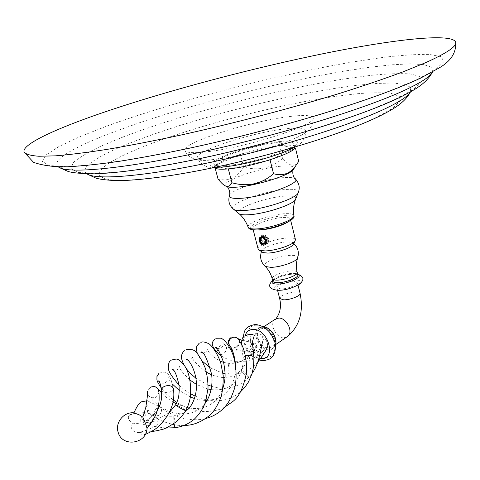 <?xml version="1.0" encoding="UTF-8"?>
<svg xmlns="http://www.w3.org/2000/svg" width="480" height="480" viewBox="0 0 480 480"><rect width="100%" height="100%" fill="white"/><g stroke="black" fill="none" stroke-linecap="round" stroke-linejoin="round"><path stroke-width="0.36" stroke-dasharray="2.4 1.8" d="M305.544 130.206C304.278 127.794 297.114 127.392 284.052 129.006C250.602 132.894 194.118 151.32 197.316 157.794C198.192 159.996 204.426 160.506 216.03 159.312C249.69 156.084 310.428 136.032 305.544 130.206C305.946 138.24 302.352 143.874 294.762 147.108L293.916 143.7C293.004 141.816 287.778 141.414 278.226 142.494C253.392 145.116 211.29 159.072 213.93 164.088C214.65 165.834 219.372 166.284 228.096 165.438C253.02 163.206 297.396 148.374 293.916 143.7M312.252 116.868C309.162 115.032 300.864 115.02 287.346 116.832C250.254 121.554 188.184 140.856 185.064 149.142M185.052 149.166L184.908 150.414C185.898 152.826 193.14 153.288 206.64 151.806C246.312 147.708 318.696 124.146 312.954 117.774L312.27 116.88M294.726 147.018C293.808 145.098 288.576 144.666 279.024 145.716C254.202 148.272 212.16 162.264 214.794 167.388L213.93 164.088M227.7 168.954L214.554 165.792L240.342 154.14L279.57 145.464L294.66 147.87M294.276 148.536L271.308 159.408M268.128 160.41L230.304 168.69M279.57 145.464L282.774 158.424C271.38 168.252 258.33 171.108 243.63 166.98C237.138 177.876 228.594 181.866 218.004 178.95M298.698 161.406C294.948 167.484 289.638 166.494 282.774 158.424M240.342 154.14L243.63 166.98M214.554 165.792L215.1 167.886M263.448 328.104L259.332 329.652C253.902 334.344 260.922 348.198 268.656 348.072L272.946 346.464C278.31 341.712 271.128 327.822 263.448 328.104M293.244 281.238C286.698 281.172 275.874 285.432 276.894 287.7L280.89 288.948C287.448 289.056 298.41 284.73 297.348 282.486L293.244 281.238M288.312 221.802L290.334 219.006C289.848 217.77 287.382 217.272 282.942 217.506C271.116 218.016 251.268 225.246 252.87 228.552L255.948 229.986M295.476 239.664C294.96 238.332 292.488 237.744 288.054 237.906C278.82 238.626 270.33 240.882 262.578 244.68M262.158 244.908C259.302 246.54 257.97 247.938 258.156 249.102M293.508 243.93L292.5 242.49L287.178 241.902C278.544 242.136 264.168 246.888 262.062 250.248L261.876 251.862M266.28 243.918L265.278 244.872M259.398 238.662C259.926 231.504 270.222 236.916 268.146 242.538C265.848 247.932 257.844 238.59 262.5 234.786L263.85 235.734C262.11 238.422 262.656 240.648 265.494 242.406M265.674 242.448L266.01 242.484C268.692 240.246 267.84 238.14 263.448 236.166C260.238 238.752 260.538 241.17 264.354 243.414L265.014 243.294C266.58 241.986 266.328 240.198 264.264 237.936M250.734 342.222L250.596 341.298L250.77 342.444L246.612 341.352C240.36 339.624 242.238 344.97 249.042 344.958L253.944 344.436L255.204 346.692L250.218 349.518C245.898 350.976 243.06 351.516 241.686 351.144L241.56 351.168C241.32 352.014 246.486 352.008 257.052 351.144L255.432 350.088C252.876 348.828 251.748 347.232 252.042 345.3L250.968 342.48L250.374 338.532C249.822 336.48 250.47 335.124 252.324 334.476L257.19 332.85L261.996 335.058L266.298 340.386L267.384 343.32L267.696 346.344L265.026 352.188C263.736 353.52 262.548 353.67 261.468 352.638L256.062 350.304M230.148 346.236C231.834 347.898 233.814 348.324 236.088 347.508C239.28 345.702 240.198 343.134 238.83 339.816L238.614 339.714C239.532 341.916 239.046 344.112 237.15 346.296L233.706 347.952C233.136 348.264 235.794 349.326 241.686 351.144M267.69 346.368L264.714 349.56L265.776 351.198M250.77 342.444L252.042 345.3M250.596 341.298L250.566 339.066M261.468 352.638L257.052 351.144M261.996 335.058L263.1 339.546L266.298 340.386M252.324 334.476L254.412 335.034L256.824 332.88M255.204 346.692L257.142 346.674L257.07 344.406L255.09 343.02L253.944 344.436M257.142 346.674L254.16 351.12C250.608 355.278 249.054 357.816 249.498 358.728C251.046 360.156 256.116 357.102 264.714 349.56M220.842 354.54C223.122 354.282 224.862 352.974 226.062 350.628C226.98 348.258 226.644 346.488 225.06 345.318C222.246 344.238 219.84 345.372 217.854 348.732L217.338 351.312L218.13 353.43M217.212 348.702L221.184 347.874C223.224 347.058 223.554 343.17 222.846 342.48L225.06 345.318L230.484 348.876M150.102 387.36L147.588 391.146C147.96 396.984 150.9 398.934 156.408 397.008L158.976 392.832M147.588 391.146L149.964 387.684C152.442 385.764 155.196 386.256 158.226 389.148M145.806 407.46C148.296 403.302 148.788 404.892 147.276 412.242L142.752 419.376L140.736 419.028L140.73 421.374L142.746 423.168L152.136 421.722M161.238 411.852C161.898 409.308 161.508 407.712 160.062 407.064L160.062 407.064C157.47 406.86 155.376 408.726 153.786 412.65C153.108 415.212 153.504 416.82 154.974 417.474L154.974 417.474C157.566 417.654 159.654 415.782 161.238 411.852M152.154 421.716C161.256 418.77 163.068 425.544 140.514 432.054L139.26 432.468C135.084 432.858 132.384 431.1 131.16 427.188L132.402 423.162L131.25 422.394C128.328 419.712 127.644 417.384 129.204 415.392L129.846 414.84L133.758 413.928C136.716 411.996 139.152 411.39 141.078 412.116L143.454 412.344C145.536 411.888 145.464 412.854 143.256 415.23L140.736 419.028M173.958 423.666L173.748 416.148C174.582 418.722 175.044 422.346 175.116 427.008L174.99 427.704M132.402 423.162L142.26 423.99C152.208 424.764 153.096 420.408 145.836 420.222L140.73 421.374M175.62 404.874L176.328 404.928C180.666 406.884 183.828 408.744 185.802 410.52M156.75 411.966C157.818 410.442 155.538 412.566 149.91 418.344L143.628 422.172L142.746 423.168M161.7 389.898C162.018 391.362 163.338 392.256 165.654 392.586C170.262 392.592 172.812 391.17 173.304 388.314M140.514 432.054L141.564 435.078L143.814 435.042C145.536 433.866 146.592 431.646 146.988 428.376L150.252 424.5M245.424 355.758L243.114 357.882L245.496 359.676C250.224 360.312 253.05 359.52 253.98 357.3M255.09 343.02L252.258 343.716L250.962 344.514C250.968 345.222 251.382 344.532 252.198 342.438M257.07 344.406L255.426 347.532C252.414 354.666 256.974 359.436 262.44 342.054L263.1 339.546M248.7 377.502C247.35 377.28 239.802 370.086 240.984 370.152L241.122 370.164C242.514 370.434 249.984 377.556 248.826 377.514L248.7 377.502M227.928 372.99L228.162 374.1C228.762 372.102 229.098 368.91 229.188 364.518L228.954 363.438C228.36 365.424 228.018 368.604 227.928 372.99M133.758 413.928L134.136 412.866M143.994 421.938L142.752 419.376M259.956 238.104C261.708 235.23 263.898 235.554 266.52 239.082L266.844 242.334L266.034 239.634L263.934 237.774M266.844 242.334C264.714 245.388 262.536 244.614 260.316 240.018C261.39 234.33 263.874 234.132 267.756 239.424L267.792 242.07L266.958 243.258L265.632 243.696L263.358 242.796L262.092 241.302L261.36 239.436C262.422 233.754 264.9 233.556 268.794 238.842C269.322 241.236 268.704 242.652 266.946 243.096L266.34 242.406C268.824 239.778 267.942 237.63 263.676 235.956C260.814 238.716 261.33 241.062 265.23 242.994M265.362 242.982C268.788 242.436 265.632 235.23 262.128 236.676C258.636 238.116 262.212 245.16 265.002 243.3M105.492 126.594L79.176 136.974L58.866 146.58L46.086 154.932L42.378 161.448L49.11 165.552L67.206 166.668L96.81 164.37L136.938 158.46C168.3 152.754 202.14 145.56 238.452 136.866C274.926 127.566 309.36 117.876 341.754 107.796L383.754 93.336L415.428 80.388L435.474 69.714L443.814 61.764L441.282 56.688L429.252 54.42C417.144 54.204 401.778 55.194 383.154 57.39L352.248 62.04C274.938 75.264 173.856 101.61 105.492 126.594M58.188 166.872C49.932 160.53 75.078 146.436 114.552 131.634L139.23 122.838L166.41 114.03L195.366 105.414L225.42 97.17L255.918 89.46L286.224 82.458L315.678 76.32L343.59 71.214L369.216 67.32L391.74 64.806L410.274 63.852L423.894 64.632L431.646 67.284L432.624 71.892M123.708 136.722L100.878 146.196C88.092 152.262 78.888 157.728 73.266 162.6L71.016 168.582L77.91 172.41L94.554 173.61L120.87 171.834L155.868 166.944C182.958 162.162 212.022 156.078 243.06 148.686C274.218 140.742 303.696 132.384 331.5 123.606L367.812 110.862L395.58 99.216L413.598 89.364L421.626 81.75L420.192 76.59L410.322 73.902C400.056 73.278 386.79 73.77 370.512 75.384L343.284 79.098C274.824 90.024 183.474 113.91 123.708 136.722M86.892 173.856C83.874 171.774 84.174 168.942 87.804 165.366C95.046 158.652 110.094 150.822 132.954 141.87L154.476 133.908L178.368 125.952L203.958 118.2L230.61 110.826L257.688 103.998L284.58 97.866L310.656 92.586L335.25 88.314L357.678 85.206L377.196 83.406L393.024 83.058L404.37 84.294L410.46 87.186L410.592 91.782M109.572 162.75C103.296 166.986 99.696 170.688 98.784 173.868C99.564 176.664 103.488 178.65 110.544 179.826L125.556 180.246C138.486 179.604 154.11 177.936 172.41 175.236C239.748 164.808 336.594 137.052 376.476 117.336L392.34 108.456L399.84 101.376L399.27 96.336L391.362 93.426C382.836 92.502 371.598 92.592 357.648 93.696L334.104 96.564C274.602 105.354 193.56 126.618 142.302 147.066C128.364 152.652 117.468 157.872 109.614 162.726M280.524 141.438C262.506 143.55 235.242 150.768 220.506 157.344C205.38 164.7 207.054 167.796 225.516 166.62C243.9 164.796 274.686 156.612 289.026 149.754C302.604 142.434 299.772 139.668 280.524 141.438M225.666 186.024C219.624 181.728 257.832 168.162 280.548 166.242C289.428 165.42 293.958 166.098 294.15 168.27M295.566 179.238L294.588 178.398C292.524 177.414 288.522 177.186 282.582 177.702C263.946 179.166 232.698 189.264 229.728 194.928L229.356 195.924M232.896 208.662C228.684 203.67 264.18 190.89 285.372 189.504C294.042 188.868 298.404 189.75 298.458 192.15M295.854 198.534C295.698 196.434 291.876 195.642 284.382 196.152C265.872 197.268 234.846 208.47 238.218 213.024M248.178 227.274C245.652 223.362 270.144 214.368 284.778 213.696C290.412 213.384 293.436 214.032 293.862 215.634M284.16 215.682C293.526 215.478 294.912 217.488 288.312 221.712C279.3 226.134 269.226 228.846 258.096 229.86C236.232 231.156 263.796 216.558 284.16 215.682M245.124 335.736C242.328 344.448 251.724 358.242 260.706 358.542M256.968 325.266C239.898 324.228 248.718 357.33 265.374 357.354C282.762 359.07 273.966 324.882 256.968 325.266M275.412 345.012L274.014 347.634L272.784 348.744L270.906 349.602L268.746 349.83C259.566 349.968 251.502 333.306 258.306 328.242L263.304 326.784M275.424 345.114L274.014 347.634L274.284 343.626C274.428 337.464 265.674 326.304 259.752 327.186C258.366 327.78 257.886 328.128 258.306 328.242L263.22 326.742M268.926 349.104C257.412 349.164 251.382 326.304 263.178 327.06C274.854 326.808 280.872 350.178 268.926 349.104M286.404 337.266L283.824 337.728C276.126 337.914 269.232 324.288 274.662 319.614L276.048 318.63M300.072 293.364L295.95 291.996C286.824 292.914 281.388 295.074 279.642 298.476M297.762 257.598C297.792 256.014 295.56 255.264 291.078 255.354C280.074 255.474 261.894 262.662 264.636 265.908M297.186 272.37L297.174 272.316C296.808 271.32 295.14 270.84 292.17 270.87C284.202 270.864 270.996 275.994 272.208 278.682M272.85 281.184L275.52 278.832L281.622 276.246L286.524 274.944L293.358 274.074C296.394 274.194 297.876 274.452 297.804 274.854C297.438 273.846 295.77 273.36 292.806 273.384C284.898 273.36 271.8 278.43 272.844 281.16M297.72 274.512L293.646 274.032C284.466 274.764 277.506 277.026 272.754 280.818M295.032 280.116C282.018 280.002 265.152 290.346 279.042 290.106C292.506 290.25 309.162 279.648 295.032 280.116M431.814 73.23L430.626 73.14L409.704 82.938L387.6 91.89C369.456 98.61 348.456 105.702 324.612 113.166C275.148 128.166 217.212 142.764 167.364 152.808C143.292 157.428 122.016 161.016 103.548 163.56L80.994 165.972L68.37 166.758C60.054 167.148 60.66 167.46 60.162 167.958M409.656 92.31L390.03 101.658C356.946 116.868 281.364 140.724 211.764 155.982C182.046 162.414 156.084 167.154 133.866 170.214C120.252 171.888 109.134 172.95 100.524 173.394L89.472 173.892M312.954 117.774C314.37 131.88 298.65 137.364 279.078 144.6C256.044 152.196 234.204 157.194 213.57 159.6C198.138 162.048 188.586 158.988 184.908 150.414M214.842 167.376C206.496 168.036 200.652 164.838 197.316 157.794M259.554 360.042C249.558 356.01 244.152 348.396 243.342 337.2M255.234 324.516L255.906 324.534M259.332 329.652L263.706 326.79M272.946 346.464L275.556 344.676M277.554 290.298L276.894 287.7M298.008 285.132L297.348 282.486M253.2 229.854L252.87 228.552M261.468 251.592L262.062 250.248M272.658 280.446C278.808 276.474 286.086 274.296 294.498 273.912L297.63 274.14M290.676 220.374L290.334 219.006M292.5 242.49L293.76 243.456M221.484 355.998C225.732 358.746 230.19 360.498 234.864 361.254M235.158 361.308L246.72 361.23C250.752 360.918 256.248 358.404 263.202 353.688L265.026 352.188M231.9 349.482C234.354 350.556 237.57 351.12 241.56 351.168M214.59 339.264L216.396 338.25M161.91 393.318C164.436 396.06 168.096 398.928 172.89 401.922M176.22 403.734L187.248 407.652M189.162 408.018C196.554 409.002 197.712 408.462 202.17 407.79C206.79 406.758 210.96 404.586 214.692 401.268C218.412 397.782 221.16 393.42 222.918 388.194M158.982 392.844L156.882 396.822C153.858 398.142 151.854 398.52 150.858 397.95C151.26 398.922 153.78 401.46 158.412 405.576M159.36 406.344C165.678 411.636 173.694 415.65 183.408 418.38C193.698 420.786 202.596 419.514 205.758 418.494M183.906 425.454C177.21 426.168 163.092 422.58 154.974 417.474L147.15 412.602L148.8 410.268L147.276 412.242M169.866 411.648L159.252 406.59M158.328 406.038L147.234 400.728M186.918 410.286C183.24 413.532 178.848 415.488 173.748 416.148C165.774 416.508 160.038 416.154 156.534 415.098L143.454 412.344M129.204 415.392L130.602 414.498C135.24 412.38 138.732 411.588 141.078 412.116M169.584 412.26L169.356 412.452C162.21 417.6 154.368 420.192 145.836 420.222M143.628 422.172L150.246 418.098L157.248 410.394M139.26 432.468L151.134 431.622M211.11 389.598C223.29 390.84 229.518 387.084 233.562 383.448L239.58 375.456C242.238 369.588 243.42 363.732 243.114 357.882L241.59 344.37M190.02 380.07C182.604 372.954 179.082 368.424 179.454 366.48C179.466 367.278 178.752 368.358 177.324 369.72L173.76 370.344M240.384 391.992C234.108 397.59 223.146 402.792 207.288 400.068M206.178 399.846L195.21 396.15M190.77 393.858C185.886 390.936 181.968 387.99 179.01 385.02M252.624 344.706L251.532 344.484L251.712 343.926M250.962 344.514L249.204 353.328C247.278 360.702 244.536 366.312 240.984 370.152L239.022 372.078C236.016 375.09 231.342 376.86 224.988 377.4M211.644 386.328C224.196 390.294 235.662 388.266 246.042 380.244L252.06 373.44M256.44 345.306C253.716 350.712 250.476 354.954 246.732 358.02L241.386 361.344L235.368 363.192M225.078 373.716L228.162 374.1C237.69 374.748 246.18 372.084 253.632 366.108L257.772 362.136M223.59 362.376L228.954 363.438L235.272 363.21M198.768 343.686L201.174 342.324M170.166 411.75C183.33 415.74 193.866 414.18 201.762 407.064L204.906 403.656M202.824 353.106L205.35 352.44C206.826 350.994 207.486 349.878 207.342 349.08C208.224 352.638 212.49 356.628 220.122 361.056M197.388 353.574C198.834 356.328 198.174 356.214 202.578 361.398M210.324 367.884L222.954 373.29M133.686 413.352L133.938 412.848M140.838 402.216L141.462 401.82M165.702 428.058C152.262 426.234 144.444 424.878 142.26 423.99M206.466 372.246C196.356 364.29 191.742 359.22 192.624 357.036C192.54 357.72 191.868 358.632 190.614 359.766L188.232 360.36M208.08 385.08L195.906 378.186M185.562 367.398L184.128 365.064M183.996 350.892L186.57 349.428M223.326 377.412C221.154 377.67 217.266 376.812 211.644 374.838M143.814 435.042L145.236 434.46M207.096 400.404C215.772 399.63 221.862 397.26 225.36 393.3C227.862 391.158 230.13 387.984 232.17 383.772C234.744 378.192 235.836 371.646 235.44 364.134M167.982 377.142C168.366 377.538 167.742 381.522 165.846 382.212C164.496 383.562 162.426 383.604 159.636 382.338M224.628 407.19C219.372 410.004 212.91 411.444 205.236 411.51C199.614 411.864 185.448 408.396 176.838 402.384M173.214 399.888C168.06 395.916 164.142 392.07 161.478 388.344M159.048 373.152L164.274 371.982L167.526 373.722C169.668 375.342 171.594 380.178 173.292 388.236M206.01 400.416C202.764 400.482 198.93 399.846 194.496 398.514M190.392 396.99L179.274 390.456M172.566 384.21C170.076 381.222 168.582 378.99 168.096 377.514M230.52 337.854C232.302 336.36 234.732 336.594 237.81 338.55M241.764 340.29L246.612 341.352M170.634 360.738L172.872 359.454M207.99 389.016L196.506 384.486"/><path stroke-width="0.72" d="M93.726 115.794C51.18 130.836 21.468 145.08 24.108 152.1C25.866 154.29 30.792 155.67 38.874 156.258L55.608 155.832C69.84 154.662 87.138 152.49 107.508 149.31C129.45 145.56 153.492 140.898 179.622 135.33C233.058 123.54 291.402 108.222 340.428 93.138C364.038 85.662 384.93 78.558 403.092 71.826L425.808 62.58C447.09 53.01 457.05 46.176 455.682 42.09C451.392 32.232 387.06 40.212 313.506 55.692C239.214 71.394 154.86 94.284 93.726 115.794M214.8 167.394L214.8 167.394C215.526 169.176 220.248 169.656 228.978 168.834C253.686 166.692 297.708 151.986 294.75 147.12C279.168 155.778 244.482 165.06 222.792 167.028L214.842 167.376M294.66 147.87L295.428 147.996L294.276 148.536M271.308 159.408L268.128 160.41M230.304 168.69L227.7 168.954M295.428 147.996L298.698 161.406L295.488 166.122C290.004 173.712 282.684 176.256 273.528 173.748L270.09 159.984M215.1 167.886L218.004 178.95C221.544 183.438 224.388 185.886 226.548 186.3C228.54 186.798 230.328 185.61 231.906 182.748C247.554 187.158 261.432 184.158 273.528 173.748M228.366 169.116L231.906 182.748M255.948 229.986L259.92 230.058C271.314 228.936 280.776 226.188 288.312 221.802M262.578 244.68L262.158 244.908M258.156 249.102L259.626 250.38L265.26 250.932C275.112 250.746 292.008 245.28 294.87 241.392L295.476 239.664L290.676 220.374M258.996 239.874C259.704 243.12 261.318 244.938 263.826 245.328L266.28 243.918C265.896 238.632 264.366 236.316 261.69 236.964L260.256 237.936L258.996 239.874M261.876 251.862L262.968 252.582L267.78 253.068C276.168 252.924 290.508 248.274 292.968 244.932L294.87 241.392M293.508 243.93L292.968 244.932M265.278 244.872C261.954 245.328 259.992 243.258 259.398 238.662M264.264 237.936L261.234 237.204M224.628 407.19L232.68 401.61C238.998 396.942 243.54 387.576 246.294 373.518C247.596 362.124 244.218 349.476 241.914 345.048L238.83 339.816C237.21 337.434 235.002 336.702 232.212 337.608C229.062 339.372 228.126 341.904 229.404 345.198L230.148 346.236M218.13 353.43L218.886 354.078L220.842 354.54M158.976 392.832L158.982 392.796C158.322 387.228 155.358 385.416 150.102 387.36M158.982 392.844L158.94 391.884C158.706 389.1 159.636 399.33 158.73 403.632C157.524 408.288 158.406 413.946 147.03 428.442C146.556 444.162 122.004 447.474 118.17 432.27C114.834 422.544 124.02 411.474 134.136 412.866L139.5 414.984L142.794 417.096L146.142 425.13L147.03 428.478M142.794 417.096L145.806 407.46L147.45 395.772L147.588 391.146M185.802 410.52L185.124 410.472C180.234 408.228 177.084 406.338 175.668 404.79C177.852 400.08 179.682 397.026 179.016 385.044C176.568 374.436 174.204 369.126 171.936 369.108L173.76 370.344M173.304 388.314L172.08 386.478L169.368 385.56C164.682 385.566 162.126 387.012 161.7 389.898L161.364 399.654C160.248 403.902 160.674 404.244 157.248 410.394M240.384 391.992L244.968 387.192L248.442 382.026L251.952 373.8L253.47 367.128L253.98 357.3L251.616 355.518L245.424 355.758M252.198 342.438L254.412 335.034M174.99 427.704L173.958 423.666M150.252 424.5C154.542 417.72 156.708 413.544 156.75 411.966M265.302 240.36C265.422 243.57 264.126 244.392 261.402 242.826L260.07 240.588C260.742 236.352 262.488 236.28 265.302 240.36M265.002 243.3C266.4 241.71 266.04 239.868 263.934 237.774L265.536 240.3L265.428 242.556C264.63 244.176 263.322 244.32 261.51 242.982L259.974 240.408L259.956 238.104M432.624 71.892L431.814 73.23C428.784 77.484 419.982 83.04 405.402 89.892C367.668 107.658 285.072 133.428 207.648 150.654C130.134 167.934 72.78 173.706 60.162 167.958L58.188 166.872M410.592 91.782L410.136 92.508C407.334 96.648 399.27 101.934 385.938 108.36C352.44 124.512 281.724 146.778 215.682 161.232C149.562 175.728 99.798 180.156 88.212 174.564L86.892 173.856M294.15 168.27L292.938 170.202C287.7 175.932 255.678 185.766 237.66 187.08C233.088 187.464 229.716 187.392 227.55 186.87L226.548 186.3M225.666 186.024L227.55 186.966C229.326 189.516 230.052 192.168 229.728 194.928C228.234 197.742 232.14 198.858 241.446 198.27C264.804 196.866 304.32 181.848 294.588 178.398C293.046 176.106 292.506 173.406 292.974 170.292L295.488 166.122M298.458 192.15L297.948 193.332C294.834 199.134 262.842 209.49 244.734 210.432C239.604 210.756 236.058 210.48 234.102 209.61C229.512 206.106 227.928 201.546 229.356 195.924M232.896 208.662L239.358 213.972C241.104 214.764 244.236 215.022 248.742 214.752C264.642 213.984 292.578 204.906 295.386 199.692L297.948 193.332C300.222 188.172 299.43 183.474 295.566 179.238M238.218 213.024L239.358 213.972C243.174 217.332 246.114 221.766 248.178 227.274C248.874 228.6 251.706 229.152 256.674 228.93C270.888 228.444 295.434 219.594 293.862 215.634C293.076 209.796 293.586 204.48 295.386 199.692L295.854 198.534M260.706 358.542L261 358.56C276.732 360.12 268.71 329.136 253.344 329.436C249.144 329.49 246.402 331.59 245.124 335.736M263.304 326.784C270.456 327.114 277.842 338.208 275.412 345.012M263.706 326.79L274.662 319.614L278.772 318.054C286.41 317.718 293.466 331.374 288.102 336.102L286.404 337.266M279.642 298.476L283.668 299.844C290.22 300.012 301.146 295.644 300.06 293.322L298.008 285.132M264.636 265.908L265.266 266.478L270.87 267.348C280.152 267.312 296.022 261.87 297.534 258.252L297.762 257.598M261.468 251.592C259.614 257.334 260.88 262.296 265.266 266.478C268.536 269.694 270.852 273.762 272.208 278.682C272.556 279.648 274.17 280.128 277.056 280.122C285.042 280.2 298.458 274.962 297.174 272.316C296.04 267.342 296.16 262.656 297.534 258.252C299.346 252.534 298.086 247.608 293.76 243.456M272.844 281.16L272.856 281.214C273.204 282.186 274.824 282.678 277.71 282.672C285.69 282.768 299.094 277.518 297.804 274.854L297.186 272.37M272.754 280.818C271.152 282.906 272.682 283.992 277.356 284.076C287.922 284.22 304.374 276.408 297.72 274.512M455.736 42.324C456.342 52.572 450.912 61.056 439.44 67.77L421.26 77.76C376.494 99.288 277.854 129.156 188.868 148.326C164.184 153.486 141.264 157.776 120.114 161.19C100.308 164.058 83.016 165.912 68.244 166.752C54.996 167.184 43.44 165.72 33.582 162.378L24.108 152.1M431.814 73.23C425.22 84.606 412.584 90.888 401.226 96.708C361.122 116.472 276.708 142.308 200.184 158.55C157.248 167.49 120.444 172.908 94.794 173.832C82.62 173.766 73.818 173.01 68.4 171.576L60.162 167.958M89.472 173.892L88.212 174.564L96.072 178.188C101.418 179.646 109.38 180.468 119.964 180.648C143.184 180 173.352 175.878 210.48 168.294C275.31 154.764 346.596 132.756 381.96 114.936C392.082 109.608 403.89 103.674 410.136 92.508L409.656 92.31M293.862 215.634C296.7 220.29 272.544 229.446 257.598 229.944C251.898 230.082 248.76 229.194 248.178 227.274M255.906 324.534C265.068 325.962 271.392 331.854 274.878 342.198C276.528 346.722 274.596 354.972 272.19 356.922C270.702 359.01 267.516 360.234 262.632 360.594L259.554 360.042M243.342 337.2C244.326 332.148 243.606 326.73 255.234 324.516M263.22 326.742C270.528 326.88 278.094 338.19 275.424 345.114M275.556 344.676L288.102 336.102C299.748 325.566 303.738 311.322 300.072 293.364M277.554 290.298L279.654 298.524C281.448 306.3 280.242 313.002 276.048 318.63M258.174 249.174L253.2 229.854M262.968 252.582L259.626 250.38M272.85 281.184L272.208 278.682M297.63 274.14C304.05 276.474 304.614 279.864 299.328 284.31C291.75 288.414 284.64 290.412 277.986 290.304C268.056 289.17 268.002 284.928 272.658 280.446M235.44 364.134C233.97 350.508 230.202 346.41 229.404 345.198C227.688 342.552 228.06 340.11 230.52 337.854M214.59 339.264C213.678 341.394 207.9 343.134 218.886 354.078L221.484 355.998M230.484 348.876L231.9 349.482M216.396 338.25L220.632 338.202C221.412 337.986 227.292 341.046 232.494 353.418C236.28 363.642 237.102 377.94 234.858 387.378C230.196 402.168 225.63 406.242 222.108 409.71C217.44 413.934 211.992 416.868 205.758 418.494M158.226 389.148L161.91 393.318M172.89 401.922L176.22 403.734M187.248 407.652L189.162 408.018M217.212 348.702L215.358 347.49C216.762 346.338 219.522 351.342 223.626 362.52C226.164 376.464 225.102 379.854 222.918 388.194M158.412 405.576L159.36 406.344M159.252 406.59L158.328 406.038M147.234 400.728L141.462 401.82M172.872 359.454C176.598 359.7 177.018 356.466 184.512 365.64C189.096 372.396 191.118 382.386 190.584 395.616C189.738 401.262 188.13 406.254 185.76 410.598L181.776 416.412L176.832 421.416C169.098 426.69 164.124 429.354 161.916 429.402C159.366 430.272 155.772 431.01 151.134 431.622M173.292 388.236C175.62 401.922 170.424 414.93 157.704 427.254C155.928 428.676 152.682 431.196 145.236 434.46M175.62 404.874L169.584 412.26M207.288 400.068L206.178 399.846M195.21 396.15L190.77 393.858M179.01 385.02C171.564 376.506 168 370.758 168.324 367.788C168.378 363.648 169.146 361.302 170.634 360.738M241.59 344.37C241.572 339.348 242.658 336.528 244.842 335.904M245.022 335.796C248.25 334.572 250.716 334.116 252.426 334.422M253.98 357.3L252.282 342.108M252.06 373.44C255.792 368.334 258.576 361.224 260.418 352.092L262.44 342.054M267.696 346.344C266.274 350.232 262.962 355.5 257.772 362.136M201.174 342.324C202.266 341.472 204.738 341.892 208.59 343.584C210.912 344.64 217.176 352.242 220.818 363.18L223.188 375.504C223.29 385.134 222.462 392.574 220.692 397.824C217.056 406.632 213.24 412.578 209.238 415.662C201.222 422.226 192.78 425.484 183.906 425.454M169.866 411.648L170.166 411.75M220.122 361.056L223.59 362.376M202.824 353.106L200.754 352.11C203.316 350.568 206.904 357.828 211.524 373.884C213.702 388.326 208.044 400.02 204.906 403.656M198.768 343.686C197.916 345.492 194.934 345.432 197.388 353.574M202.578 361.398L210.324 367.884M222.954 373.29L225.078 373.716M133.938 412.848C136.878 406.398 139.176 402.852 140.838 402.216M186.57 349.428L192.216 349.722C195.888 350.346 200.262 356.52 205.338 368.244C207.174 374.874 208.068 381.588 208.026 388.386L205.662 401.514C203.346 408.24 199.59 414.096 194.394 419.076C188.808 423.9 182.298 426.786 174.858 427.722L165.702 428.058M188.232 360.36L186.15 359.34C187.068 357.276 197.208 369.798 196.482 387.678C195.594 400.212 190.404 407.592 186.918 410.286M211.644 386.328L208.08 385.08M195.906 378.186C190.854 374.076 187.404 370.482 185.562 367.398M184.128 365.064C180.198 357.492 181.038 354.642 183.996 350.892M224.988 377.4L223.326 377.412M211.644 374.838L206.466 372.246M159.636 382.338L158.484 380.97C159.192 380.352 160.266 383.328 161.7 389.898M176.838 402.384L173.214 399.888M161.478 388.344C155.478 379.344 157.26 380.142 156.888 376.674L159.048 373.152M207.096 400.404L206.01 400.416M194.496 398.514L190.392 396.99M179.274 390.456L172.566 384.21M168.096 377.514L167.982 377.142M237.81 338.55L241.764 340.29M211.11 389.598L207.99 389.016M196.506 384.486L190.02 380.07"/></g></svg>
